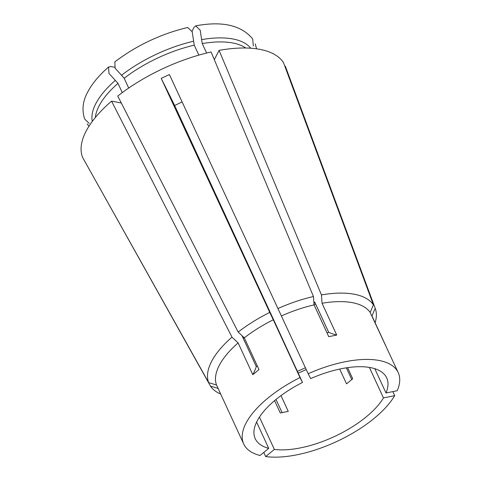 <?xml version="1.0" encoding="UTF-8"?>
<svg xmlns="http://www.w3.org/2000/svg" width="481" height="481" viewBox="0 0 481 481"><rect width="100%" height="100%" fill="white"/><g stroke="black" fill="none" stroke-linecap="round" stroke-linejoin="round"><path stroke-width="0.72" d="M114.682 67.274L110.937 66.558L108.574 67.015L108.946 73.352L117.995 83.357L122.27 92.617M375.12 322.733A91.216 39.412 155.2 0 0 375.246 308.435L285.522 66.697A111.171 48.034 155.2 0 0 285.311 66.156L375.204 308.321L371.981 315.945L385.654 345.532M272.859 318.278A67.899 29.335 155.2 0 1 272.937 318.242L302.513 382.461A72.421 31.295 155.2 0 0 257.064 421.158A72.421 31.295 155.2 0 0 255.219 438.666A72.421 31.295 155.2 0 0 268.723 448.358L256.589 422.108M121.296 103L111.568 101.142L231.986 337.157L238.125 342.899A85.095 36.766 155.2 0 0 219.168 365.602A85.095 36.766 155.2 0 0 216.522 385.022L243.711 443.987A85.095 36.766 155.2 0 0 260.041 455.489L268.723 448.358M302.513 382.461L299.994 377.579A85.095 36.766 155.2 0 0 245.881 423.406A85.095 36.766 155.2 0 0 243.711 443.987M299.994 377.579L273.28 319.775A85.095 36.766 155.2 0 0 244.312 337.812L259 369.594L252.808 374.681A226.323 105.429 50.6 0 0 256.307 366.618L257.275 365.867M238.125 342.899L252.808 374.681M369.372 367.406L383.471 397.919A72.421 31.295 155.2 0 1 274.368 449.434L265.692 456.565A85.095 36.766 155.2 0 0 394.673 395.665L392.797 391.612M265.692 456.565L263.774 452.423M276.01 399.458L282.143 412.734M346.35 367.827L351.809 379.647M242.749 336.345L242.28 336.255L256.307 366.618M274.585 400.643L280.279 412.969L288.263 411.363L280.982 395.604M298.196 373.124A72.421 31.295 155.2 0 0 306.229 369.498M339.694 369.059L346.53 383.85L352.717 378.769L347.583 367.646M274.368 449.434L259.433 417.105M383.471 397.919L394.673 395.665M84.572 160.943L210.468 386.105L218.32 388.498M210.468 386.105A91.216 39.412 155.2 0 0 220.707 394.077M315.68 304.19L328.721 332.425M308.177 373.719L310.696 378.595A72.421 31.295 155.2 0 1 386.706 377.91A72.421 31.295 155.2 0 1 386.002 392.977L397.204 390.722A85.095 36.766 155.2 0 0 398.214 372.595A85.095 36.766 155.2 0 0 308.177 373.719L169.39 74.525L161.207 78.391A181.06 3.133 -115.3 0 1 174.639 105.507L182.107 101.942M398.214 372.595L370.184 312.464A85.095 36.766 155.2 0 0 322.042 303.27L336.73 335.059L328.739 336.664L314.057 304.882A85.095 36.766 155.2 0 0 281.463 315.909M273.28 319.775L269.751 312.409A91.216 39.412 155.2 0 0 238.173 332.07L117.755 96.056A111.171 48.034 155.2 0 1 211.099 51.984L313.456 296.524L314.057 304.882M313.456 296.524A91.216 39.412 155.2 0 0 277.934 308.549M269.751 312.409L161.207 78.391M272.937 318.242L174.639 105.507M313.961 303.535L314.718 302.05L328.751 332.419L326.966 332.816M386.002 392.977L374.777 368.68M214.316 59.674L219.083 50.373A111.171 48.034 155.2 0 1 283.513 62.68L373.406 304.846L370.184 312.464M373.406 304.846A91.216 39.412 155.2 0 0 321.446 294.919L322.042 303.27M238.173 332.07L244.312 337.812M231.986 337.157A91.216 39.412 155.2 0 0 208.67 382.629L216.522 385.022M219.083 50.373L321.446 294.919M111.568 101.142A111.171 48.034 155.2 0 0 82.654 157.521L208.67 382.629M284.878 66.36L285.311 66.156M191.997 31.331L194.065 27.309L195.749 25.842L200.21 30.225L202.242 43.579L206.614 53.042M193.615 41.234A87.686 37.891 155.2 0 0 121.525 75.27L115.085 68.17L114.851 61.863C136.574 45.418 160.846 33.959 187.668 27.465L192.184 31.74L194.252 45.19L198.845 55.123M121.525 75.27L124.182 78.271L128.704 88.047M195.749 25.842C222.402 20.869 241.384 25.234 252.681 38.937L253.355 46.044M108.574 67.015C99.092 75.246 92.099 83.664 87.59 92.274C82.75 101.076 81.764 109.981 84.632 118.993L89.219 123.407M315.704 304.184A67.899 29.335 155.2 0 0 314.021 304.437M244.15 337.662A67.899 29.335 155.2 0 0 243.296 338.45M297.378 371.338A67.899 29.335 155.2 0 0 305.405 367.724M336.73 335.059A226.323 98.641 78.6 0 1 328.751 332.419M115.338 80.357A87.686 37.891 155.2 0 0 95.713 103.83A87.686 37.891 155.2 0 0 92.292 121.41M117.995 83.357A85.462 36.929 155.2 0 0 98.948 106.169A85.462 36.929 155.2 0 0 95.34 117.508M245.755 48.01A85.462 36.929 155.2 0 0 202.242 43.579M194.252 45.19A85.462 36.929 155.2 0 0 124.182 78.271M250.697 48.22A87.686 37.891 155.2 0 0 201.599 39.622M256.565 48.822L255.231 43.867M87.181 123.924L88.949 126.269"/></g></svg>
